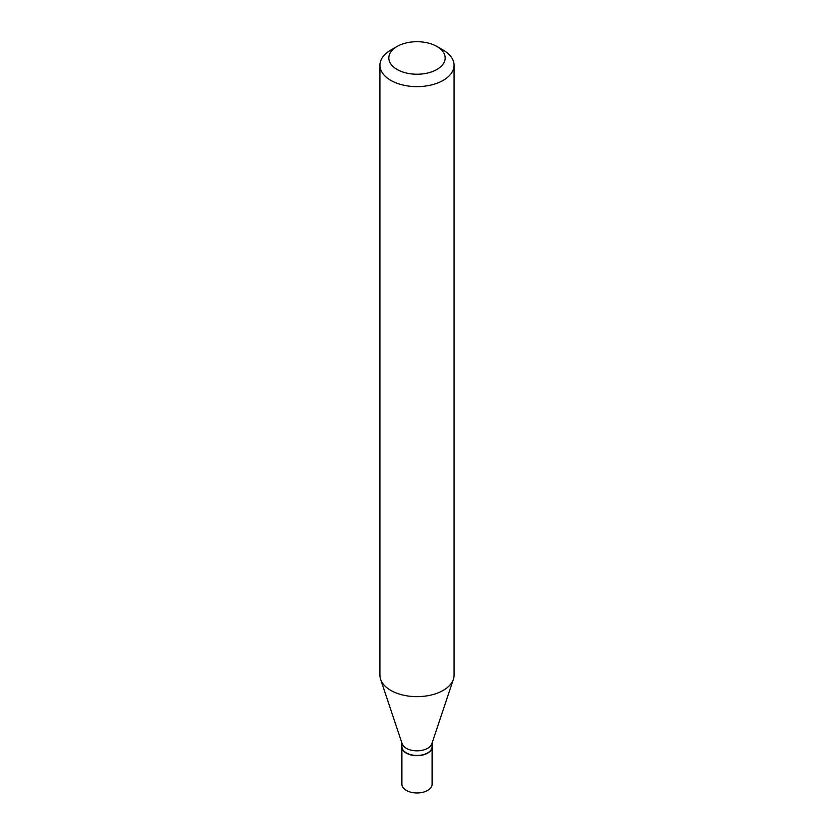 <?xml version="1.0" encoding="UTF-8"?>
<svg xmlns="http://www.w3.org/2000/svg" width="834" height="834" viewBox="0 0 834 834"><rect width="100%" height="100%" fill="white"/><g stroke="black" fill="none" stroke-linecap="round" stroke-linejoin="round"><path stroke-width="1.25" d="M401.884 746.826A15.116 8.726 0 0 0 401.884 746.951L401.884 784.231A15.116 8.726 0 0 0 406.304 790.403A15.116 8.726 0 0 0 422.786 792.3A15.116 8.726 0 0 0 432.116 784.231L432.116 746.951A15.116 8.726 0 0 0 432.116 746.826M401.884 746.951A15.116 8.726 0 0 0 406.304 753.123A15.116 8.726 0 0 0 422.786 755.02A15.116 8.726 0 0 0 432.116 746.951M427.592 752.946A14.824 8.559 0 0 1 427.488 753.008A14.824 8.559 0 0 1 406.512 753.008L406.304 752.883A15.116 8.726 0 0 0 427.696 752.883A15.116 8.726 0 0 0 432.116 746.711L432.116 742.948M397.078 46.464L390.792 50.092A37.061 21.403 0 0 0 379.939 65.229L379.939 675.248A37.061 21.403 0 0 0 380.606 679.303L402.155 743.761A15.116 8.726 0 0 0 406.304 748.286A15.116 8.726 0 0 0 421.431 750.454A15.116 8.726 0 0 0 431.845 743.761L453.394 679.303A37.061 21.403 0 0 0 454.061 675.248L454.061 65.229A37.061 21.403 0 0 0 443.208 50.092L436.922 46.464A28.168 16.263 0 0 0 397.078 46.464A28.168 16.263 0 0 0 397.078 69.462A28.168 16.263 0 0 0 436.922 69.462A28.168 16.263 0 0 0 436.922 46.464L443.208 50.092M379.939 65.229A37.061 21.403 0 0 0 390.792 80.356A37.061 21.403 0 0 0 431.178 84.995A37.061 21.403 0 0 0 454.061 65.229M380.606 679.303A37.061 21.403 0 0 0 390.792 690.385A37.061 21.403 0 0 0 427.863 695.712A37.061 21.403 0 0 0 453.394 679.303M401.884 742.948L401.884 746.711A15.116 8.726 0 0 0 406.304 752.883L406.512 753.008"/></g></svg>
